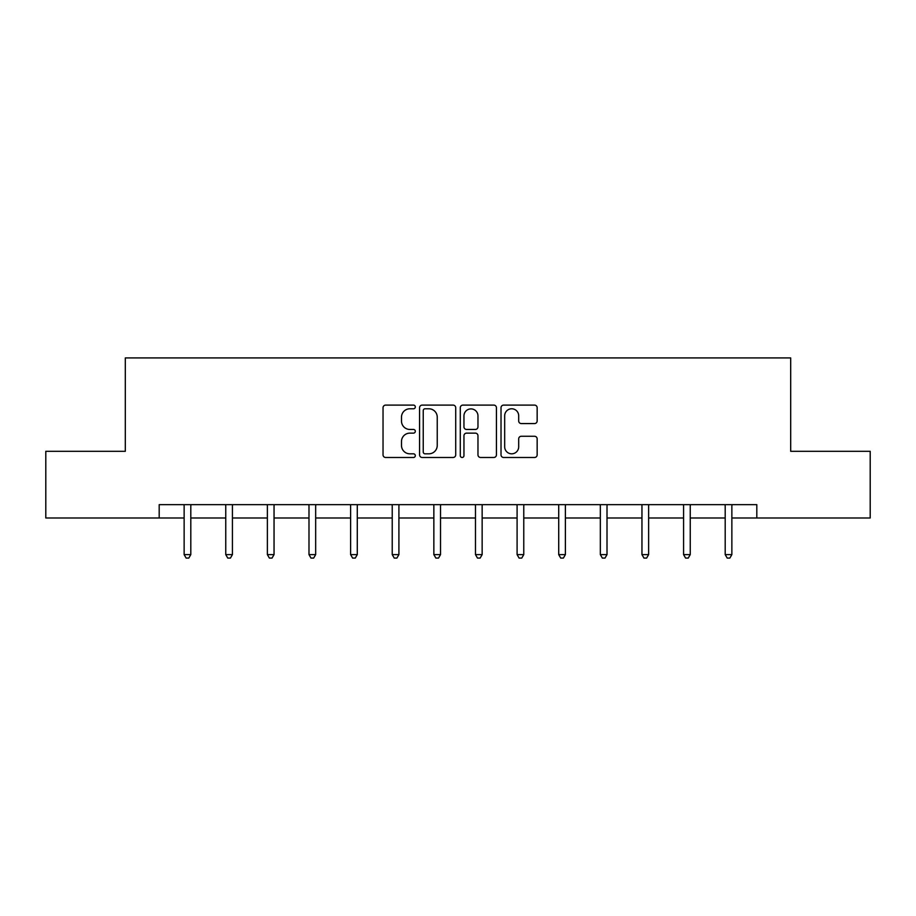 <?xml version="1.0" encoding="UTF-8"?>
<svg xmlns="http://www.w3.org/2000/svg" width="916" height="916" viewBox="0 0 916 916"><rect width="100%" height="100%" fill="white"/><g stroke="black" fill="none" stroke-linecap="round" stroke-linejoin="round"><path stroke-width="1.37" d="M415.314 406.944A1.832 1.832 0 0 0 413.482 405.101L385.659 405.101A2.622 2.622 0 0 0 383.037 407.723L383.037 454.863A2.622 2.622 0 0 0 385.659 457.485L413.482 457.485A1.832 1.832 0 0 0 415.314 455.653A1.832 1.832 0 0 0 413.482 453.821L409.876 453.821A8.381 8.381 0 0 1 401.494 445.439L401.494 441.512A8.381 8.381 0 0 1 409.876 433.131L413.482 433.131A1.832 1.832 0 0 0 415.314 431.299A1.832 1.832 0 0 0 413.482 429.455L409.876 429.455A8.381 8.381 0 0 1 401.494 421.085L401.494 417.158A8.381 8.381 0 0 1 409.876 408.776L413.482 408.776A1.832 1.832 0 0 0 415.314 406.944M534.532 423.57A2.622 2.622 0 0 0 537.154 420.948L537.154 407.723A2.622 2.622 0 0 0 534.532 405.101L503.628 405.101A2.622 2.622 0 0 0 501.018 407.723L501.018 454.863A2.622 2.622 0 0 0 503.628 457.485L534.532 457.485A2.622 2.622 0 0 0 537.154 454.863L537.154 438.89A2.622 2.622 0 0 0 534.532 436.268L521.307 436.268A2.622 2.622 0 0 0 518.685 438.89L518.685 446.813A7.007 7.007 0 0 1 511.689 453.821A7.007 7.007 0 0 1 504.682 446.813L504.682 415.772A7.007 7.007 0 0 1 511.689 408.776A7.007 7.007 0 0 1 518.685 415.772L518.685 420.948A2.622 2.622 0 0 0 521.307 423.57L534.532 423.57M159.189 517.998L45.8 517.998L45.8 451.302L125.309 451.302L125.309 357.927L790.691 357.927L790.691 451.302L870.2 451.302L870.2 517.998L756.811 517.998L756.811 504.659L159.189 504.659L159.189 517.998L184.139 517.998M455.71 407.723A2.622 2.622 0 0 0 453.088 405.101L422.184 405.101A2.622 2.622 0 0 0 419.574 407.723L419.574 454.863A2.622 2.622 0 0 0 422.184 457.485L453.088 457.485A2.622 2.622 0 0 0 455.71 454.863L455.71 407.723M462.912 405.101L493.816 405.101A2.622 2.622 0 0 1 496.426 407.723L496.426 454.863A2.622 2.622 0 0 1 493.816 457.485L480.591 457.485A2.622 2.622 0 0 1 477.969 454.863L477.969 435.741A2.622 2.622 0 0 0 475.347 433.131L466.576 433.131A2.622 2.622 0 0 0 463.954 435.741L463.954 455.653A1.832 1.832 0 0 1 462.122 457.485A1.832 1.832 0 0 1 460.29 455.653L460.29 407.723A2.622 2.622 0 0 1 462.912 405.101M190.803 517.998L225.76 517.998M232.424 517.998L267.369 517.998M274.044 517.998L308.99 517.998M315.665 517.998L350.61 517.998M357.286 517.998L392.231 517.998M398.907 517.998L433.852 517.998M440.527 517.998L475.473 517.998M482.148 517.998L517.093 517.998M523.769 517.998L558.714 517.998M565.39 517.998L600.335 517.998M607.01 517.998L641.956 517.998M648.631 517.998L683.576 517.998M690.24 517.998L725.197 517.998M731.861 517.998L756.811 517.998M425.07 408.776A1.832 1.832 0 0 0 423.238 410.608L423.238 451.977A1.832 1.832 0 0 0 425.07 453.821L428.871 453.821A8.381 8.381 0 0 0 437.241 445.439L437.241 417.158A8.381 8.381 0 0 0 428.871 408.776L425.07 408.776M477.969 415.91A7.007 7.007 0 0 0 470.961 408.902A7.007 7.007 0 0 0 463.954 415.91L463.954 426.845A2.622 2.622 0 0 0 466.576 429.455L475.347 429.455A2.622 2.622 0 0 0 477.969 426.845L477.969 415.91M191.158 504.659L190.997 505.06A2.668 2.668 0 0 0 190.803 506.056L190.803 554.604L184.139 554.604L184.139 506.056A2.668 2.668 0 0 0 183.944 505.06L183.784 504.659M190.803 554.604L188.799 558.073L186.131 558.073L184.139 554.604M232.779 504.659L232.618 505.06A2.668 2.668 0 0 0 232.424 506.056L232.424 554.604L225.76 554.604L225.76 506.056A2.668 2.668 0 0 0 225.565 505.06L225.405 504.659M232.424 554.604L230.42 558.073L227.752 558.073L225.76 554.604M274.399 504.659L274.239 505.06A2.668 2.668 0 0 0 274.044 506.056L274.044 554.604L267.369 554.604L267.369 506.056A2.668 2.668 0 0 0 267.186 505.06L267.025 504.659M274.044 554.604L272.041 558.073L269.373 558.073L267.369 554.604M316.02 504.659L315.86 505.06A2.668 2.668 0 0 0 315.665 506.056L315.665 554.604L308.99 554.604L308.99 506.056A2.668 2.668 0 0 0 308.806 505.06L308.646 504.659M315.665 554.604L313.661 558.073L310.993 558.073L308.99 554.604M357.629 504.659L357.48 505.06A2.668 2.668 0 0 0 357.286 506.056L357.286 554.604L350.61 554.604L350.61 506.056A2.668 2.668 0 0 0 350.427 505.06L350.267 504.659M357.286 554.604L355.282 558.073L352.614 558.073L350.61 554.604M399.25 504.659L399.101 505.06A2.668 2.668 0 0 0 398.907 506.056L398.907 554.604L392.231 554.604L392.231 506.056A2.668 2.668 0 0 0 392.037 505.06L391.888 504.659M398.907 554.604L396.903 558.073L394.235 558.073L392.231 554.604M440.871 504.659L440.722 505.06A2.668 2.668 0 0 0 440.527 506.056L440.527 554.604L433.852 554.604L433.852 506.056A2.668 2.668 0 0 0 433.657 505.06L433.508 504.659M440.527 554.604L438.524 558.073L435.856 558.073L433.852 554.604M482.492 504.659L482.343 505.06A2.668 2.668 0 0 0 482.148 506.056L482.148 554.604L475.473 554.604L475.473 506.056A2.668 2.668 0 0 0 475.278 505.06L475.129 504.659M482.148 554.604L480.144 558.073L477.476 558.073L475.473 554.604M524.112 504.659L523.963 505.06A2.668 2.668 0 0 0 523.769 506.056L523.769 554.604L517.093 554.604L517.093 506.056A2.668 2.668 0 0 0 516.899 505.06L516.75 504.659M523.769 554.604L521.765 558.073L519.097 558.073L517.093 554.604M565.733 504.659L565.573 505.06A2.668 2.668 0 0 0 565.39 506.056L565.39 554.604L558.714 554.604L558.714 506.056A2.668 2.668 0 0 0 558.52 505.06L558.371 504.659M565.39 554.604L563.386 558.073L560.718 558.073L558.714 554.604M607.354 504.659L607.193 505.06A2.668 2.668 0 0 0 607.01 506.056L607.01 554.604L600.335 554.604L600.335 506.056A2.668 2.668 0 0 0 600.14 505.06L599.98 504.659M607.01 554.604L605.007 558.073L602.339 558.073L600.335 554.604M648.975 504.659L648.814 505.06A2.668 2.668 0 0 0 648.631 506.056L648.631 554.604L641.956 554.604L641.956 506.056A2.668 2.668 0 0 0 641.761 505.06L641.601 504.659M648.631 554.604L646.627 558.073L643.959 558.073L641.956 554.604M690.595 504.659L690.435 505.06A2.668 2.668 0 0 0 690.24 506.056L690.24 554.604L683.576 554.604L683.576 506.056A2.668 2.668 0 0 0 683.382 505.06L683.222 504.659M690.24 554.604L688.248 558.073L685.58 558.073L683.576 554.604M732.216 504.659L732.056 505.06A2.668 2.668 0 0 0 731.861 506.056L731.861 554.604L725.197 554.604L725.197 506.056A2.668 2.668 0 0 0 725.003 505.06L724.842 504.659M731.861 554.604L729.869 558.073L727.201 558.073L725.197 554.604"/></g></svg>
